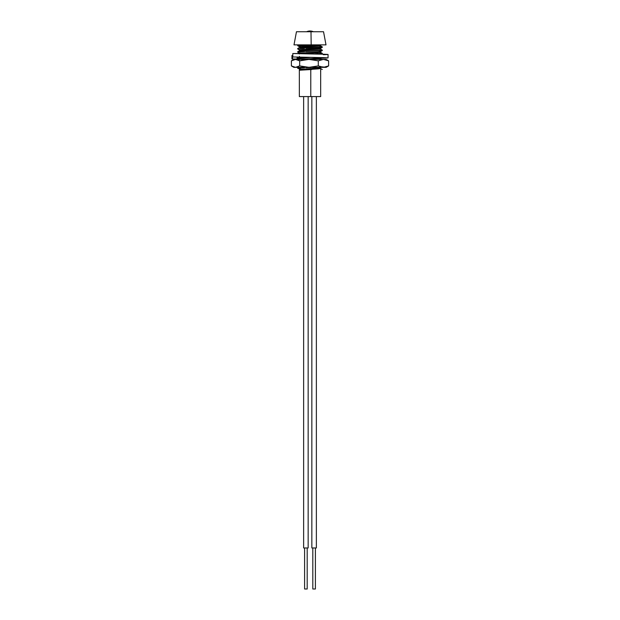 <?xml version="1.0" encoding="UTF-8"?>
<svg xmlns="http://www.w3.org/2000/svg" width="620" height="620" viewBox="0 0 620 620"><rect width="100%" height="100%" fill="white"/><g stroke="black" fill="none" stroke-linecap="round" stroke-linejoin="round"><path stroke-width="0.93" d="M310.721 69.494L310.721 68.487L310.721 69.494M310.721 59.404L310.721 58.791L310.721 59.404M310.721 49.104L310.721 48.097L310.721 49.104M310.721 46.678L310.721 44.873L310.721 46.678M296.492 31.744L311 31.744L296.461 31.744L293.996 44.873L326.004 44.873L323.539 31.744L311 31.744L311.178 44.873L311 31.744L323.508 31.744M310.783 69.494L310.783 96.581L320.672 96.581L310.783 96.581L310.783 69.494L311.829 69.494L299.351 70.231L310.783 69.494M320.641 71.781L320.641 70.843L320.641 71.781M299.328 96.581L310.783 96.581L299.359 96.581L299.328 70.2M306.032 48.298L319.021 47.701L322.307 47.322L322.307 46.911L310.907 47.686L310.907 48.089L310.907 47.686L301.622 48.104L319.323 47.283L322.284 46.88L319.85 46.585L322.307 46.911M321.369 47.12L319.85 46.988L321.369 47.12M310.907 67.348L313.829 67.348L310.907 67.348M297.693 58.226L310.535 57.389L301.49 57.807L297.693 58.226L297.693 58.629L310.907 57.404L316.278 57.544M319.85 53.049L320.997 53.134M321.927 53.909L322.307 53.374L314.154 54.01M306.032 51.53L322.307 50.553L322.307 50.143L297.693 51.762L319.323 50.515L322.284 50.111L320.524 49.096L299.476 50.708L297.716 51.723M304.412 67.758L297.724 68.355L300.15 68.65L297.863 68.409M299.437 69.331L299.437 70.138L317.998 68.89L320.563 68.518L320.563 67.712L300.15 69.517L297.693 67.913M306.032 67.681L310.907 67.472M298.638 67.348L297.716 67.882L304.474 67.348L297.724 67.882L300.677 68.285M304.412 58.063L297.724 58.668L300.15 58.962L297.863 58.714M300.15 46.035L297.693 45.702L310.504 44.873L301.157 45.306L297.724 45.741L300.15 46.035M298.39 44.873L301.653 44.873L297.693 45.299L297.693 45.702M325.957 44.873L294.043 44.873M299.987 44.873L298.879 44.873M300.15 47.709L320.563 45.903L299.476 47.477L297.716 48.492M320.563 49.135L320.563 48.329L303.103 49.499L299.468 49.902L299.437 50.747L320.524 49.096M319.85 52.181L317.998 52.731L301.088 53.692L317.998 52.731L319.85 52.181M319.85 58.644L314.673 59.404L319.85 58.644M320.563 68.518L299.367 70.161M307.869 69.494L311.821 69.494M300.15 68.246L298.631 68.123M300.15 58.559L298.631 58.427M314.177 54.01L322.284 53.343L320.524 52.328M320.563 45.903L320.563 45.097L303.103 46.268L299.468 46.678L299.437 47.515M319.85 51.367L320.563 51.561L317.998 51.925L299.437 53.173L317.998 51.925L320.524 51.599L319.85 51.367M320.563 58.83L320.563 58.017L300.529 59.404L317.998 58.389L321.137 57.706M299.437 56.405L299.468 57.18L297.716 58.187M319.563 44.873L318.804 44.873M315.758 44.873L311.891 44.873M311.201 44.873L310.504 44.873M304.412 48.368L297.724 48.972L299.476 49.988L317.998 48.693L320.524 48.368L322.276 47.352M304.412 51.599L297.724 52.204L299.476 53.219M299.476 69.37L317.998 68.084L321.222 67.348M297.724 45.741L299.476 46.756L320.982 44.873M297.91 60.194L298.995 60.039L297.91 60.194M326.577 66.96L328.615 65.906L323.454 67.348L318.293 65.906L308.985 67.348L299.677 65.906L299.677 60.845L304.273 59.791L308.985 59.404L318.293 60.845L318.293 65.906L318.293 60.845L323.454 59.404L328.615 60.845L326.577 59.791M326.12 67.348L306.613 67.247L299.677 65.906L295.531 67.348L293.438 66.96L291.385 65.906L291.385 60.845L295.531 59.404L299.677 60.845L299.677 65.906L296.585 67.247L293.88 67.348M326.12 59.404L293.841 59.404L291.385 60.845L291.385 65.906L295.531 67.348L308.985 67.348L293.841 67.348L291.385 65.906M328.615 65.906L328.615 60.845L328.615 65.906L326.066 66.96L322.144 67.247L318.293 65.906L308.985 67.348L326.159 67.348L328.615 65.906M291.385 60.845L295.531 59.404L299.677 60.845L308.985 59.404L318.293 60.845L323.454 59.404L328.615 60.845L326.159 59.404L293.88 59.404M321.121 66.603L320.362 66.852M321.951 67.014L320.943 67.123M323.423 67.255L324.469 67.348M295.236 67.247L296.546 67.348M296.546 59.404L295.236 59.505M324.469 59.404L323.423 59.497M297.112 59.016L297.112 57.118L297.112 59.016L292.501 59.016L292.501 55.568L292.501 59.016L297.112 59.016M291.942 58.939L292.501 59.016L291.942 58.931L291.942 55.49L292.81 55.381M297.344 53.514L310 53.932L292.81 53.514L297.344 53.514L292.81 53.514L292.81 56.962L323.725 57.66L328.058 57.9L320.563 58.21L327.352 57.993L313.875 57.474M323.299 54.692L327.352 54.544L323.129 54.203L309.543 53.925M307.071 53.863L301.026 53.684M319.672 57.645L322.919 57.815M323.299 57.9L310.45 57.389M297.941 58.791L297.112 58.853L297.941 58.791M310 53.932L310.45 53.94M328.058 57.9L328.058 54.452L323.725 54.219L292.81 53.514L292.81 56.962L310 57.373M306.621 31.744L310 31L313.379 31.744A8.075 8.075 0 0 0 306.621 31.744M307.187 589L307.187 547.964L307.187 589L304.606 589L307.187 589M304.606 547.964L304.606 589L304.606 547.964M315.394 589L315.394 547.964L315.394 589L312.813 589L315.394 589M312.813 547.964L312.813 589L312.813 547.964M308.156 547.964L308.156 96.581L308.156 547.964L303.637 547.964L308.156 547.964M303.637 96.581L303.637 547.964L303.637 96.581M316.363 547.964L316.363 96.581L316.363 547.964L311.844 547.964L316.363 547.964M311.844 96.581L311.844 547.964L311.844 96.581M300.15 45.368L300.15 46.523M300.15 47.329L300.15 48.197M300.15 52.987L300.15 53.653M300.15 58.296L300.15 59.404M300.15 67.991L300.15 69.138M320.672 69.494L320.672 96.581M297.693 51.762L297.693 52.165M297.693 48.53L297.693 48.934M320.524 45.864L322.284 46.88M320.524 58.791L321.586 59.404M320.524 68.479L322.276 69.494M320.563 51.561L320.563 52.367M299.437 53.173L299.437 53.979M322.276 50.584L320.524 51.599M322.276 53.816L321.679 54.165M297.724 58.66L299.476 59.675M319.85 45.291L319.85 47.244M319.85 47.647L319.85 49.329M319.85 50.879L319.85 52.56M319.85 58.21L319.85 59.016M297.902 60.233L297.073 59.404M322.927 67.348L322.927 66.766"/></g></svg>
